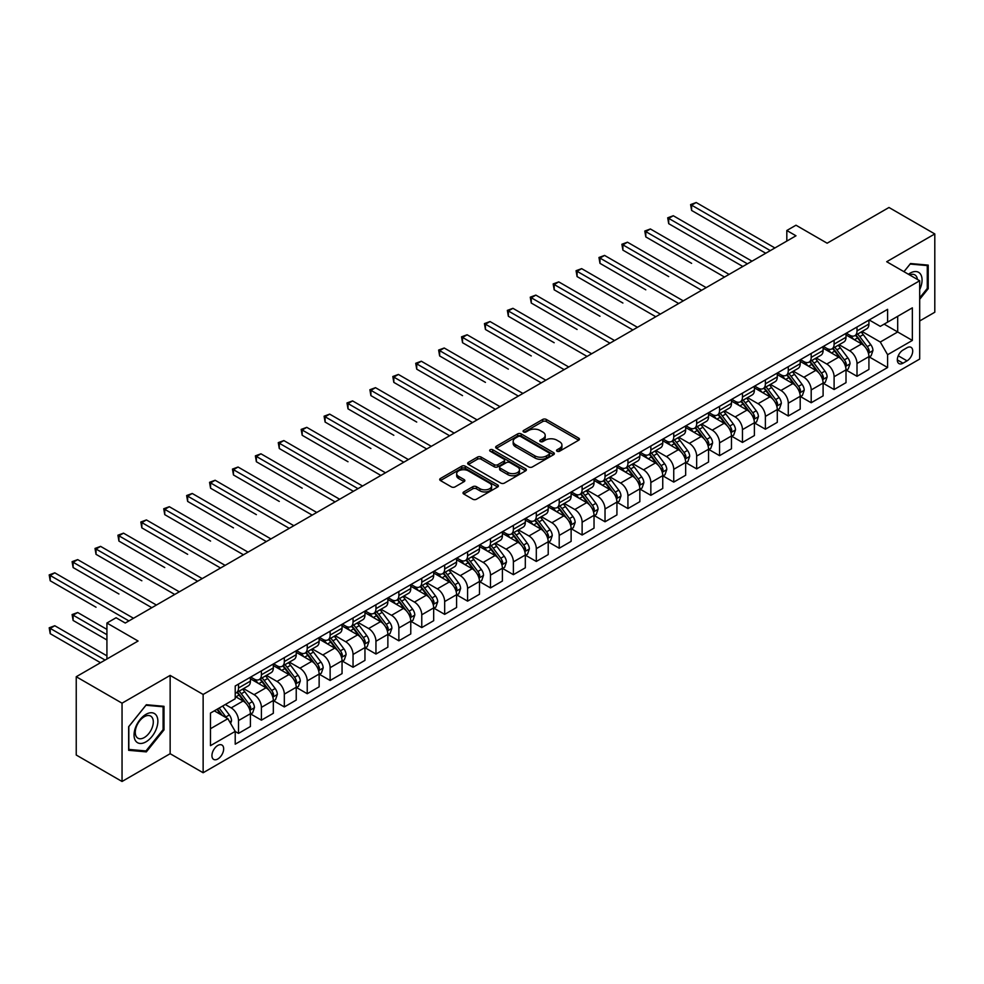 <?xml version="1.0" encoding="UTF-8"?>
<svg xmlns="http://www.w3.org/2000/svg" width="984" height="984" viewBox="0 0 984 984"><rect width="100%" height="100%" fill="white"/><g stroke="black" fill="none" stroke-linecap="round" stroke-linejoin="round"><path stroke-width="1.48" d="M557.067 451.238A1.783 1.033 0 0 0 559.576 451.238L578.69 440.205A2.546 1.464 0 0 0 579.441 439.171A2.546 1.464 0 0 0 578.69 438.126L546.317 419.442A2.546 1.464 0 0 0 542.713 419.442L523.599 430.475A1.783 1.033 0 0 0 523.082 431.201A1.783 1.033 0 0 0 523.599 431.927A1.783 1.033 0 0 0 526.12 431.927L528.592 430.5A8.143 4.699 0 0 1 540.105 430.5L542.811 432.05A8.143 4.699 0 0 1 545.197 435.383A8.143 4.699 0 0 1 542.811 438.704L540.339 440.131A1.783 1.033 0 0 0 539.81 440.857A1.783 1.033 0 0 0 540.339 441.582A1.783 1.033 0 0 0 542.848 441.582L545.321 440.156A8.143 4.699 0 0 1 556.833 440.156L559.539 441.718A8.143 4.699 0 0 1 561.926 445.039A8.143 4.699 0 0 1 559.539 448.36L557.067 449.786A1.783 1.033 0 0 0 556.538 450.512A1.783 1.033 0 0 0 557.067 451.238L557.067 449.786M217.796 758.996A8.29 4.785 120 0 0 223.22 751.69A8.29 4.785 120 0 0 221.941 745.048A8.29 4.785 120 0 0 217.796 745.454A8.29 4.785 120 0 0 212.384 752.76A8.29 4.785 120 0 0 213.651 759.402A8.29 4.785 120 0 0 217.796 758.996M463.747 491.926A2.546 1.464 0 0 0 463.009 492.972A2.546 1.464 0 0 0 463.747 494.005L472.837 499.245A2.546 1.464 0 0 0 476.428 499.245L497.658 486.994A2.546 1.464 0 0 0 498.396 485.961A2.546 1.464 0 0 0 497.658 484.915L465.284 466.219A2.546 1.464 0 0 0 461.68 466.219L440.451 478.482A2.546 1.464 0 0 0 439.713 479.516A2.546 1.464 0 0 0 440.451 480.561L451.422 486.896A2.546 1.464 0 0 0 455.026 486.896L464.104 481.643A2.546 1.464 0 0 0 464.854 480.61A2.546 1.464 0 0 0 464.104 479.565L458.667 476.428A6.802 3.924 0 0 1 456.674 473.648A6.802 3.924 0 0 1 460.881 470.02A6.802 3.924 0 0 1 468.286 470.869L489.601 483.181A6.802 3.924 0 0 1 491.606 485.961A6.802 3.924 0 0 1 487.4 489.589A6.802 3.924 0 0 1 479.983 488.728L476.428 486.686A2.546 1.464 0 0 0 472.837 486.686L463.747 491.926L463.747 494.005L472.837 488.802L472.837 486.686M919.683 320.969L934.8 312.236L934.8 233.946L888.982 207.489L827.138 243.208L795.982 225.213L786.819 230.502L795.982 235.791L125.251 623.032L116.087 617.743L106.924 623.032L106.924 659.009M122.041 703.179L122.041 781.481L170.146 753.707L170.146 675.405L122.041 703.179L76.235 676.734L138.08 641.027L106.924 623.032M170.146 675.405L203.135 694.458L919.683 280.76L919.683 359.062L203.135 772.747L203.135 694.458M934.8 233.946L886.695 261.719L919.683 280.76M528.777 466.945A2.546 1.464 0 0 0 532.369 466.945L553.598 454.694A2.546 1.464 0 0 0 554.349 453.661A2.546 1.464 0 0 0 553.598 452.615L521.225 433.919A2.546 1.464 0 0 0 517.621 433.919L496.403 446.183A2.546 1.464 0 0 0 495.653 447.216A2.546 1.464 0 0 0 496.403 448.261L528.777 466.945M490.905 451.631A1.783 1.033 0 0 1 492.713 451.877L492.713 449.762L525.628 468.765A2.546 1.464 0 0 1 526.379 469.811A2.546 1.464 0 0 1 525.628 470.844L504.398 483.095A2.546 1.464 0 0 1 500.807 483.095L468.421 464.411L468.421 462.332A2.546 1.464 0 0 0 467.683 463.366A2.546 1.464 0 0 0 468.421 464.411M468.421 462.332L477.511 457.08A2.546 1.464 0 0 1 481.102 457.08L494.239 464.669A2.546 1.464 0 0 0 497.842 464.669L503.857 461.188A2.546 1.464 0 0 0 504.608 460.143A2.546 1.464 0 0 0 503.857 459.11L490.192 451.213A1.783 1.033 0 0 1 489.675 450.488A1.783 1.033 0 0 1 490.77 449.54A1.783 1.033 0 0 1 492.713 449.762M122.041 781.481L76.235 755.023L76.235 676.734M907.039 347.733L903.005 350.07A8.032 4.637 120 0 0 897.752 357.143A8.032 4.637 120 0 0 898.982 363.588A8.032 4.637 120 0 0 903.005 363.182L907.039 360.857A8.032 4.637 120 0 0 912.279 353.773A8.032 4.637 120 0 0 911.049 347.34A8.032 4.637 120 0 0 907.039 347.733M869.192 319.96L880.286 326.368L887.605 322.137L887.605 309.333L235.213 685.996L235.213 698.788L210.465 713.08L210.465 745.663L235.213 731.383L235.213 744.187L887.605 367.524L887.605 354.72L880.286 342.026L862.058 331.497M887.605 322.137L912.352 307.844L912.352 340.439L887.605 354.72M170.146 753.707L203.135 772.747M786.819 230.502L786.819 241.08M884.124 324.142L897.691 331.977L897.691 316.307L912.352 307.844M880.286 342.026L897.691 331.977L912.352 340.439M210.465 728.738L227.882 718.689L214.315 710.854M235.213 731.481L238.509 733.388L238.509 720.583A10.369 5.99 -120 0 0 231.178 707.89L225.311 704.507M238.509 733.388L250.416 726.512L250.416 713.707A10.369 5.99 -120 0 0 243.085 701.014L235.213 696.463M250.699 713.978L261.412 720.165L261.412 707.361A10.369 5.99 -120 0 0 254.081 694.667L243.565 688.591M261.412 720.165L273.331 713.289L273.331 700.485A10.369 5.99 -120 0 0 266 687.791L250.416 678.8M273.601 700.756L284.327 706.942L284.327 694.138A10.369 5.99 -120 0 0 276.996 681.445L266.467 675.368M284.327 706.942L296.233 700.067L296.233 687.263A10.369 5.99 -120 0 0 288.902 674.569L273.331 665.565M296.504 687.521L307.229 693.72L307.229 680.916A10.369 5.99 -120 0 0 299.899 668.222L289.37 662.134M307.229 693.72L319.136 686.832L319.136 674.04A10.369 5.99 -120 0 0 311.805 661.334L296.233 652.343M319.419 674.298L330.132 680.485L330.132 667.693A10.369 5.99 -120 0 0 322.801 654.987L312.285 648.911M330.132 680.485L342.051 673.609L342.051 660.805A10.369 5.99 -120 0 0 334.72 648.112L319.136 639.12M342.321 661.076L353.047 667.263L353.047 654.458A10.369 5.99 -120 0 0 345.716 641.765L335.187 635.689M353.047 667.263L364.953 660.387L364.953 647.583A10.369 5.99 -120 0 0 357.623 634.889L342.051 625.898M365.236 647.853L375.949 654.04L375.949 641.236A10.369 5.99 -120 0 0 368.619 628.542L358.09 622.466M375.949 654.04L387.868 647.164L387.868 634.36A10.369 5.99 -120 0 0 380.537 621.667L364.953 612.675M388.139 634.619L398.864 640.818L398.864 628.013A10.369 5.99 -120 0 0 391.534 615.32L381.005 609.244M398.864 640.818L410.771 633.942L410.771 621.138A10.369 5.99 -120 0 0 403.44 608.432L387.868 599.441M411.041 621.396L421.767 627.583L421.767 614.791A10.369 5.99 -120 0 0 414.436 602.085L403.907 596.009M421.767 627.583L433.673 620.707L433.673 607.903A10.369 5.99 -120 0 0 426.343 595.209L410.771 586.218M433.956 608.173L444.67 614.36L444.67 601.556A10.369 5.99 -120 0 0 437.339 588.862L426.822 582.786M444.67 614.36L456.588 607.485L456.588 594.68A10.369 5.99 -120 0 0 449.257 581.987L433.673 572.995M456.859 594.951L467.584 601.138L467.584 588.334A10.369 5.99 -120 0 0 460.254 575.64L449.725 569.564M467.584 601.138L479.491 594.262L479.491 581.458A10.369 5.99 -120 0 0 472.16 568.764L456.588 559.773M479.762 581.716L490.487 587.915L490.487 575.111A10.369 5.99 -120 0 0 483.156 562.418L472.627 556.341M490.487 587.915L502.406 581.04L502.406 568.235A10.369 5.99 -120 0 0 495.075 555.529L479.491 546.538M502.676 568.494L513.39 574.681L513.39 561.889A10.369 5.99 -120 0 0 506.071 549.183L495.542 543.106M513.39 574.681L525.308 567.805L525.308 555.001A10.369 5.99 -120 0 0 517.978 542.307L502.406 533.316M525.579 555.271L536.305 561.458L536.305 548.654A10.369 5.99 -120 0 0 528.974 535.96L518.445 529.884M536.305 561.458L548.211 554.582L548.211 541.778A10.369 5.99 -120 0 0 540.88 529.084L525.308 520.093M548.494 542.049L559.207 548.236L559.207 535.431A10.369 5.99 -120 0 0 551.876 522.738L541.36 516.662M559.207 548.236L571.126 541.36L571.126 528.556A10.369 5.99 -120 0 0 563.795 515.862L548.211 506.871M571.397 528.814L582.122 535.013L582.122 522.209A10.369 5.99 -120 0 0 574.791 509.515L564.263 503.439M582.122 535.013L594.029 528.137L594.029 515.333A10.369 5.99 -120 0 0 586.698 502.627L571.126 493.636M594.299 515.591L605.025 521.778L605.025 508.986A10.369 5.99 -120 0 0 597.694 496.28L587.165 490.204M605.025 521.778L616.931 514.903L616.931 502.098A10.369 5.99 -120 0 0 609.613 489.405L594.029 480.413M617.214 502.369L627.927 508.556L627.927 495.752A10.369 5.99 -120 0 0 620.596 483.058L610.08 476.982M627.927 508.556L639.846 501.68L639.846 488.876A10.369 5.99 -120 0 0 632.515 476.182L616.931 467.191M640.117 489.146L650.842 495.333L650.842 482.529A10.369 5.99 -120 0 0 643.511 469.835L632.983 463.759M650.842 495.333L662.749 488.458L662.749 475.653A10.369 5.99 -120 0 0 655.418 462.96L639.846 453.968M663.031 475.924L673.745 482.111L673.745 469.307A10.369 5.99 -120 0 0 666.414 456.613L655.898 450.537M673.745 482.111L685.663 475.235L685.663 462.431A10.369 5.99 -120 0 0 678.333 449.737L662.749 440.734M685.934 462.689L696.66 468.888L696.66 456.084A10.369 5.99 -120 0 0 689.329 443.378L678.8 437.302M696.66 468.888L708.566 462L708.566 449.208A10.369 5.99 -120 0 0 701.235 436.502L685.663 427.511M708.837 449.467L719.562 455.653L719.562 442.849A10.369 5.99 -120 0 0 712.231 430.156L701.703 424.079M719.562 455.653L731.469 448.778L731.469 435.974A10.369 5.99 -120 0 0 724.138 423.28L708.566 414.289M731.752 436.244L742.465 442.431L742.465 429.627A10.369 5.99 -120 0 0 735.134 416.933L724.618 410.857M742.465 442.431L754.384 435.555L754.384 422.751A10.369 5.99 -120 0 0 747.053 410.057L731.469 401.066M754.654 423.022L765.38 429.208L765.38 416.404A10.369 5.99 -120 0 0 758.049 403.711L747.52 397.634M765.38 429.208L777.286 422.333L777.286 409.529A10.369 5.99 -120 0 0 769.955 396.835L754.384 387.831M777.569 409.787L788.282 415.986L788.282 403.182A10.369 5.99 -120 0 0 780.952 390.476L770.423 384.4M788.282 415.986L800.201 409.098L800.201 396.306A10.369 5.99 -120 0 0 792.87 383.6L777.286 374.609M800.472 396.564L811.197 402.751L811.197 389.947A10.369 5.99 -120 0 0 803.866 377.253L793.338 371.177M811.197 402.751L823.104 395.876L823.104 383.071A10.369 5.99 -120 0 0 815.773 370.378L800.201 361.386M823.374 383.342L834.1 389.529L834.1 376.724A10.369 5.99 -120 0 0 826.769 364.031L816.24 357.955M834.1 389.529L846.006 382.653L846.006 369.849A10.369 5.99 -120 0 0 838.676 357.155L823.104 348.164M846.289 370.119L857.002 376.306L857.002 363.502A10.369 5.99 -120 0 0 849.672 350.808L839.155 344.732M857.002 376.306L868.921 369.43L868.921 356.626A10.369 5.99 -120 0 0 861.59 343.933L846.006 334.929M846.289 333.182L849.672 335.15A10.369 5.99 -120 0 0 854.862 335.655A10.369 5.99 -120 0 0 857.002 330.919L857.002 326.996M823.374 346.417L826.769 348.373A10.369 5.99 -120 0 0 831.947 348.889A10.369 5.99 -120 0 0 834.1 344.142L834.1 340.218M800.472 359.64L803.866 361.595A10.369 5.99 -120 0 0 809.045 362.112A10.369 5.99 -120 0 0 811.197 357.364L811.197 353.453M777.569 372.862L780.952 374.818A10.369 5.99 -120 0 0 786.142 375.334A10.369 5.99 -120 0 0 788.282 370.587L788.282 366.675M754.654 386.085L758.049 388.053A10.369 5.99 -120 0 0 763.227 388.557A10.369 5.99 -120 0 0 765.38 383.822L765.38 379.898M731.752 399.319L735.134 401.275A10.369 5.99 -120 0 0 740.325 401.792A10.369 5.99 -120 0 0 742.465 397.044L742.465 393.12M708.837 412.542L712.231 414.498A10.369 5.99 -120 0 0 717.41 415.014A10.369 5.99 -120 0 0 719.562 410.267L719.562 406.355M685.934 425.764L689.329 427.72A10.369 5.99 -120 0 0 694.507 428.237A10.369 5.99 -120 0 0 696.66 423.489L696.66 419.578M663.031 438.987L666.414 440.955A10.369 5.99 -120 0 0 671.605 441.459A10.369 5.99 -120 0 0 673.745 436.712L673.745 432.8M640.117 452.222L643.511 454.178A10.369 5.99 -120 0 0 648.69 454.694A10.369 5.99 -120 0 0 650.842 449.946L650.842 446.023M617.214 465.444L620.596 467.4A10.369 5.99 -120 0 0 625.787 467.917A10.369 5.99 -120 0 0 627.927 463.169L627.927 459.257M594.299 478.667L597.694 480.623A10.369 5.99 -120 0 0 602.872 481.139A10.369 5.99 -120 0 0 605.025 476.391L605.025 472.48M571.397 491.889L574.791 493.857A10.369 5.99 -120 0 0 579.97 494.362A10.369 5.99 -120 0 0 582.122 489.614L582.122 485.702M548.494 505.124L551.876 507.08A10.369 5.99 -120 0 0 557.067 507.596A10.369 5.99 -120 0 0 559.207 502.849L559.207 498.925M525.579 518.347L528.974 520.302A10.369 5.99 -120 0 0 534.152 520.819A10.369 5.99 -120 0 0 536.305 516.071L536.305 512.16M502.676 531.569L506.071 533.525A10.369 5.99 -120 0 0 511.249 534.041A10.369 5.99 -120 0 0 513.39 529.294L513.39 525.382M479.762 544.792L483.156 546.747A10.369 5.99 -120 0 0 488.347 547.264A10.369 5.99 -120 0 0 490.487 542.516L490.487 538.605M456.859 558.026L460.254 559.982A10.369 5.99 -120 0 0 465.432 560.486A10.369 5.99 -120 0 0 467.584 555.751L467.584 551.827M433.956 571.249L437.339 573.205A10.369 5.99 -120 0 0 442.529 573.721A10.369 5.99 -120 0 0 444.67 568.973L444.67 565.062M411.041 584.471L414.436 586.427A10.369 5.99 -120 0 0 419.614 586.944A10.369 5.99 -120 0 0 421.767 582.196L421.767 578.284M388.139 597.694L391.534 599.65A10.369 5.99 -120 0 0 396.712 600.166A10.369 5.99 -120 0 0 398.864 595.418L398.864 591.507M365.236 610.929L368.619 612.884A10.369 5.99 -120 0 0 373.809 613.389A10.369 5.99 -120 0 0 375.949 608.653L375.949 604.729M342.321 624.151L345.716 626.107A10.369 5.99 -120 0 0 350.894 626.623A10.369 5.99 -120 0 0 353.047 621.876L353.047 617.964M319.419 637.374L322.801 639.329A10.369 5.99 -120 0 0 327.992 639.846A10.369 5.99 -120 0 0 330.132 635.098L330.132 631.187M296.504 650.596L299.899 652.552A10.369 5.99 -120 0 0 305.077 653.069A10.369 5.99 -120 0 0 307.229 648.321L307.229 644.409M273.601 663.831L276.996 665.787A10.369 5.99 -120 0 0 282.174 666.291A10.369 5.99 -120 0 0 284.327 661.556L284.327 657.632M250.699 677.054L254.081 679.009A10.369 5.99 -120 0 0 259.272 679.526A10.369 5.99 -120 0 0 261.412 674.778L261.412 670.867M869.192 356.884L887.605 367.524M854.862 335.655L866.769 328.779A10.369 5.99 -120 0 0 868.921 324.031L868.921 320.12M831.947 348.889L843.866 342.002A10.369 5.99 -120 0 0 846.006 337.266L846.006 333.342M809.045 362.112L820.951 355.236A10.369 5.99 -120 0 0 823.104 350.488L823.104 346.577M786.142 375.334L798.049 368.459A10.369 5.99 -120 0 0 800.201 363.711L800.201 359.8M763.227 388.557L775.146 381.681A10.369 5.99 -120 0 0 777.286 376.933L777.286 373.022M740.325 401.792L752.231 394.904A10.369 5.99 -120 0 0 754.384 390.168L754.384 386.245M717.41 415.014L729.329 408.139A10.369 5.99 -120 0 0 731.469 403.391L731.469 399.479M694.507 428.237L706.414 421.361A10.369 5.99 -120 0 0 708.566 416.613L708.566 412.702M671.605 441.459L683.511 434.584A10.369 5.99 -120 0 0 685.663 429.836L685.663 425.924M648.69 454.694L660.608 447.806A10.369 5.99 -120 0 0 662.749 443.071L662.749 439.147M625.787 467.917L637.694 461.041A10.369 5.99 -120 0 0 639.846 456.293L639.846 452.382M602.872 481.139L614.791 474.263A10.369 5.99 -120 0 0 616.931 469.516L616.931 465.604M579.97 494.362L591.888 487.486A10.369 5.99 -120 0 0 594.029 482.738L594.029 478.827M557.067 507.596L568.973 500.708A10.369 5.99 -120 0 0 571.126 495.973L571.126 492.049M534.152 520.819L546.071 513.943A10.369 5.99 -120 0 0 548.211 509.195L548.211 505.284M511.249 534.041L523.156 527.166A10.369 5.99 -120 0 0 525.308 522.418L525.308 518.506M488.347 547.264L500.253 540.388A10.369 5.99 -120 0 0 502.406 535.64L502.406 531.729M465.432 560.486L477.351 553.611A10.369 5.99 -120 0 0 479.491 548.875L479.491 544.952M442.529 573.721L454.436 566.846A10.369 5.99 -120 0 0 456.588 562.098L456.588 558.174M419.614 586.944L431.533 580.068A10.369 5.99 -120 0 0 433.673 575.32L433.673 571.409M396.712 600.166L408.618 593.291A10.369 5.99 -120 0 0 410.771 588.543L410.771 584.631M373.809 613.389L385.716 606.513A10.369 5.99 -120 0 0 387.868 601.765L387.868 597.854M350.894 626.623L362.813 619.748A10.369 5.99 -120 0 0 364.953 615L364.953 611.076M327.992 639.846L339.898 632.97A10.369 5.99 -120 0 0 342.051 628.222L342.051 624.311M305.077 653.069L316.996 646.193A10.369 5.99 -120 0 0 319.136 641.445L319.136 637.534M282.174 666.291L294.081 659.415A10.369 5.99 -120 0 0 296.233 654.668L296.233 650.756M259.272 679.526L271.178 672.65A10.369 5.99 -120 0 0 273.331 667.902L273.331 663.979M235.213 693.166A10.369 5.99 -120 0 0 236.357 692.748L248.275 685.873A10.369 5.99 -120 0 0 250.416 681.125L250.416 677.213M236.357 692.748A10.369 5.99 -120 0 0 238.509 688L238.509 684.089M227.882 718.689L235.213 731.383M919.683 299.296L928.207 288.693L928.207 265.114L910.52 263.527L903.964 271.682L910.151 264.056L927.285 265.582L927.285 288.435L919.683 297.894M128.646 750.312L146.333 751.887L164.008 729.894L164.008 706.315L146.333 704.729L128.646 726.733L128.646 750.312M927.285 288.164L928.207 288.693M163.098 729.365L164.008 729.894M144.464 750.817L146.333 751.887M557.78 451.496L559.539 450.475A8.143 4.699 0 0 0 561.926 447.154L561.926 445.039M545.197 435.383L545.197 437.499A8.143 4.699 0 0 1 542.811 440.82L541.04 441.841M578.654 440.229L546.317 421.558A2.546 1.464 0 0 0 542.713 421.558L524.312 432.173M553.562 454.719L521.225 436.047A2.546 1.464 0 0 0 517.621 436.047L496.428 448.273L496.403 446.183M549.109 454.387A1.783 1.033 0 0 0 549.625 453.661A1.783 1.033 0 0 0 549.109 452.935L520.684 436.527A1.783 1.033 0 0 0 518.162 436.527L515.554 438.028A8.143 4.699 0 0 0 513.168 441.349A8.143 4.699 0 0 0 515.554 444.67L534.976 455.887A8.143 4.699 0 0 0 546.489 455.887L549.109 454.387L549.109 456.502A1.783 1.033 0 0 0 549.625 455.776L549.625 453.661M513.168 441.349L513.168 443.464A8.143 4.699 0 0 0 515.554 446.785L515.554 444.67M549.109 456.502L546.489 458.003A8.143 4.699 0 0 1 534.976 458.003L515.554 446.785M468.458 464.423L477.511 459.196L477.511 457.08M504.608 460.143L504.608 462.259A2.546 1.464 0 0 1 503.857 463.304L497.842 466.785A2.546 1.464 0 0 1 494.239 466.785L481.102 459.196A2.546 1.464 0 0 0 477.511 459.196M492.713 451.877L525.591 470.869M507.867 472.529A6.802 3.924 0 0 0 515.284 473.39A6.802 3.924 0 0 0 519.478 469.749A6.802 3.924 0 0 0 517.486 466.982L509.983 462.64A2.546 1.464 0 0 0 506.379 462.64L500.352 466.121A2.546 1.464 0 0 0 499.614 467.154A2.546 1.464 0 0 0 500.352 468.199L507.867 472.529L507.867 474.645A6.802 3.924 0 0 0 515.284 475.506A6.802 3.924 0 0 0 519.478 471.865L519.478 469.749M499.614 467.154L499.614 469.27A2.546 1.464 0 0 0 500.352 470.315L500.352 468.199M507.867 474.645L500.352 470.315M491.606 485.961L491.606 488.076A6.802 3.924 0 0 1 487.4 491.705A6.802 3.924 0 0 1 479.983 490.844L476.428 488.802A2.546 1.464 0 0 0 472.837 488.802M456.674 473.648L456.674 475.764A6.802 3.924 0 0 0 458.667 478.544L458.667 476.428M464.104 479.565L464.104 481.643L458.667 478.544M497.621 487.018L465.284 468.335A2.546 1.464 0 0 0 461.68 468.335L440.488 480.573L440.451 478.482M868.921 357.044L871.123 355.777L872.943 350.488A6.863 3.961 -120 0 0 870.754 344.634L863.275 334.646A19.828 11.451 -120 0 0 861.111 332.051M853.657 339.345A19.828 11.451 -120 0 0 849.598 335.101M868.294 352.838L869.241 350.784A6.863 3.961 -120 0 0 867.273 346.651L859.782 336.651A19.828 11.451 -120 0 0 857.63 334.068M855.785 335.126A16.457 9.496 60 0 1 858.479 338.201L864.813 346.663M691.617 263.355L645.799 236.91L645.799 231.621L650.387 228.977L729.095 274.413M855.428 335.335A19.828 11.451 60 0 1 857.593 337.918L862.562 344.572M770.324 250.612L691.617 205.164L696.192 202.519L774.912 247.968M765.749 253.257L691.617 210.453L691.617 205.164L690.608 204.586L696.192 202.519M691.617 210.453L690.608 204.586M846.006 370.279L848.208 369L850.041 363.711A6.863 3.961 -120 0 0 847.851 357.868L840.361 347.869A19.828 11.451 -120 0 0 838.196 345.273M830.754 352.579A19.828 11.451 -120 0 0 826.695 348.324M845.391 366.073L846.338 364.006A6.863 3.961 -120 0 0 844.37 359.873L836.88 349.873A19.828 11.451 -120 0 0 834.715 347.291M832.87 348.348A16.457 9.496 60 0 1 835.576 351.423L841.91 359.886M668.702 276.59L622.897 250.133L622.897 244.844L627.472 242.199L706.18 287.635M832.513 348.557A19.828 11.451 60 0 1 834.678 351.153L839.659 357.795M823.104 383.502L825.305 382.235L827.138 376.933A6.863 3.961 -120 0 0 824.949 371.091L817.458 361.091A19.828 11.451 -120 0 0 815.293 358.508M807.839 365.802A19.828 11.451 -120 0 0 803.78 361.558M822.476 379.295L823.423 377.229A6.863 3.961 -120 0 0 821.456 373.096L813.977 363.108A19.828 11.451 -120 0 0 811.812 360.513M809.967 361.583A16.457 9.496 60 0 1 812.661 364.646L819.008 373.108M645.799 289.813L599.982 263.355L599.982 258.066L604.57 255.422L683.277 300.87M809.611 361.78A19.828 11.451 60 0 1 811.775 364.375L816.757 371.017M800.201 396.724L802.39 395.457L804.223 390.168A6.863 3.961 -120 0 0 802.034 384.313L794.543 374.326A19.828 11.451 -120 0 0 792.378 371.731M784.937 379.024A19.828 11.451 -120 0 0 780.878 374.781M799.574 392.518L800.521 390.451A6.863 3.961 -120 0 0 798.553 386.331L791.062 376.331A19.828 11.451 -120 0 0 788.897 373.736M787.052 374.806A16.457 9.496 60 0 1 789.758 377.881L796.093 386.331M622.897 303.035L577.079 276.578L577.079 271.289L581.655 268.644L660.375 314.093M786.708 375.015A19.828 11.451 60 0 1 788.861 377.598L793.842 384.24M747.422 263.835L668.702 218.387L673.29 215.742L751.997 261.19M742.834 266.48L668.702 223.675L668.702 218.387L667.706 217.808L673.29 215.742M668.702 223.675L667.706 217.808M724.507 277.058L644.791 231.031L650.387 228.977M645.799 236.91L644.791 231.031M701.604 290.28L621.888 244.266L627.472 242.199M622.897 250.133L621.888 244.266M777.286 409.947L779.488 408.68L781.321 403.391A6.863 3.961 -120 0 0 779.131 397.536L771.64 387.548A19.828 11.451 -120 0 0 769.476 384.953M762.034 392.247A19.828 11.451 -120 0 0 757.975 388.003M776.659 405.74L777.606 403.686A6.863 3.961 -120 0 0 775.65 399.553L768.16 389.553A19.828 11.451 -120 0 0 765.995 386.97M764.15 388.028A16.457 9.496 60 0 1 766.856 391.103L773.19 399.566M599.982 316.258L554.177 289.813L554.177 284.524L558.752 281.879L637.46 327.315M763.793 388.237A19.828 11.451 60 0 1 765.958 390.82L770.939 397.474M678.689 303.515L598.973 257.488L604.57 255.422M599.982 263.355L598.973 257.488M919.683 289.653A16.851 9.729 120 0 0 920.471 274.069A16.851 9.729 120 0 0 908.441 274.278M917.432 279.456A12.755 7.368 120 0 0 916.288 276.221A12.755 7.368 120 0 0 914.862 274.893A12.755 7.368 120 0 0 909.61 274.954M926.153 264.93L927.285 265.582M145.964 714.347A16.851 9.729 120 0 0 134.045 734.974A16.851 9.729 120 0 0 145.964 741.85A16.851 9.729 120 0 0 157.87 721.223A16.851 9.729 120 0 0 145.964 714.347M144.291 716.721A12.755 7.368 120 0 0 135.964 727.963A12.755 7.368 120 0 0 137.908 738.184A12.755 7.368 120 0 0 144.291 737.545A12.755 7.368 120 0 0 152.618 726.315A12.755 7.368 120 0 0 150.663 716.094A12.755 7.368 120 0 0 144.291 716.721M163.098 729.636L145.964 750.952L128.83 749.414L128.83 726.573L145.964 705.257L163.098 706.783L163.098 729.636M161.954 706.131L163.098 706.783M754.384 423.169L756.585 421.902L758.418 416.613A6.863 3.961 -120 0 0 756.216 410.771L748.738 400.771A19.828 11.451 -120 0 0 746.573 398.176M739.119 405.482A19.828 11.451 -120 0 0 735.06 401.226M753.756 418.963L754.703 416.909A6.863 3.961 -120 0 0 752.735 412.776L745.245 402.776A19.828 11.451 -120 0 0 743.092 400.193M741.247 401.251A16.457 9.496 60 0 1 743.941 404.326L750.275 412.788M577.079 329.48L531.262 303.035L531.262 297.746L535.849 295.102L614.557 340.538M740.89 401.46A19.828 11.451 60 0 1 743.055 404.055L748.024 410.697M655.787 316.737L576.071 270.711L581.655 268.644M577.079 276.578L576.071 270.711M731.469 436.404L733.67 435.125L735.503 429.836A6.863 3.961 -120 0 0 733.314 423.993L725.823 413.993A19.828 11.451 -120 0 0 723.658 411.41M716.217 418.704A19.828 11.451 -120 0 0 712.158 414.461M730.854 432.197L731.801 430.131A6.863 3.961 -120 0 0 729.833 425.998L722.342 416.011A19.828 11.451 -120 0 0 720.177 413.415M718.332 414.485A16.457 9.496 60 0 1 721.038 417.548L727.373 426.011M554.177 342.715L508.359 316.258L508.359 310.969L512.935 308.324L591.642 353.773M717.976 414.682A19.828 11.451 60 0 1 720.14 417.277L725.122 423.919M632.884 329.96L553.168 283.933L558.752 281.879M554.177 289.813L553.168 283.933M708.566 449.627L710.768 448.36L712.601 443.071A6.863 3.961 -120 0 0 710.411 437.216L702.92 427.216A19.828 11.451 -120 0 0 700.756 424.633M693.302 431.927A19.828 11.451 -120 0 0 689.243 427.683M707.939 445.42L708.886 443.353A6.863 3.961 -120 0 0 706.918 439.233L699.439 429.233A19.828 11.451 -120 0 0 697.275 426.638M695.43 427.708A16.457 9.496 60 0 1 698.123 430.783L704.47 439.233M531.262 355.937L485.444 329.48L485.444 324.191L490.032 321.547L568.74 366.995M695.073 427.905A19.828 11.451 60 0 1 697.238 430.5L702.219 437.142M609.969 343.182L530.253 297.168L535.849 295.102M531.262 303.035L530.253 297.168M685.663 462.849L687.853 461.582L689.686 456.293A6.863 3.961 -120 0 0 687.496 450.438L680.005 440.451A19.828 11.451 -120 0 0 677.853 437.855M670.399 445.149A19.828 11.451 -120 0 0 666.34 440.906M685.036 458.642L685.983 456.588A6.863 3.961 -120 0 0 684.015 452.456L676.525 442.456A19.828 11.451 -120 0 0 674.36 439.873M672.515 440.93A16.457 9.496 60 0 1 675.221 444.005L681.555 452.468M508.359 369.16L462.541 342.715L462.541 337.426L467.117 334.769L545.837 380.218M672.17 441.139A19.828 11.451 60 0 1 674.335 443.722L679.304 450.377M587.067 356.417L507.35 310.39L512.935 308.324M508.359 316.258L507.35 310.39M662.749 476.072L664.95 474.805L666.783 469.516A6.863 3.961 -120 0 0 664.594 463.673L657.103 453.673A19.828 11.451 -120 0 0 654.938 451.078M647.497 458.384A19.828 11.451 -120 0 0 643.438 454.128M662.121 471.865L663.081 469.811A6.863 3.961 -120 0 0 661.113 465.678L653.622 455.678A19.828 11.451 -120 0 0 651.457 453.095M649.612 454.153A16.457 9.496 60 0 1 652.318 457.228L658.653 465.69M485.444 382.382L439.639 355.937L439.639 350.648L444.214 348.004L522.922 393.44M649.255 454.362A19.828 11.451 60 0 1 651.42 456.957L656.402 463.599M564.164 369.64L484.436 323.613L490.032 321.547M485.444 329.48L484.436 323.613M639.846 489.306L642.048 488.027L643.88 482.738A6.863 3.961 -120 0 0 641.679 476.896L634.2 466.896A19.828 11.451 -120 0 0 632.036 464.313M624.582 471.607A19.828 11.451 -120 0 0 620.523 467.351M639.219 485.1L640.166 483.033A6.863 3.961 -120 0 0 638.198 478.901L630.719 468.913A19.828 11.451 -120 0 0 628.555 466.318M626.71 467.388A16.457 9.496 60 0 1 629.403 470.45L635.738 478.913M462.541 395.617L416.724 369.16L416.724 363.871L421.312 361.226L500.02 406.663M626.353 467.584A19.828 11.451 60 0 1 628.518 470.18L633.487 476.822M541.249 382.862L461.533 336.836L467.117 334.769M462.541 342.715L461.533 336.836M616.931 502.529L619.133 501.262L620.966 495.973A6.863 3.961 -120 0 0 618.776 490.118L611.285 480.118A19.828 11.451 -120 0 0 609.121 477.535M601.679 484.829A19.828 11.451 -120 0 0 597.62 480.586M616.316 498.322L617.263 496.256A6.863 3.961 -120 0 0 615.295 492.135L607.804 482.135A19.828 11.451 -120 0 0 605.64 479.54M603.795 480.61A16.457 9.496 60 0 1 606.501 483.685L612.835 492.135M439.639 408.84L393.821 382.382L393.821 377.093L398.397 374.449L477.105 419.897M603.438 480.807A19.828 11.451 60 0 1 605.603 483.402L610.584 490.044M518.347 396.085L438.63 350.058L444.214 348.004M439.639 355.937L438.63 350.058M594.029 515.751L596.23 514.484L598.063 509.195A6.863 3.961 -120 0 0 595.873 503.341L588.383 493.353A19.828 11.451 -120 0 0 586.218 490.758M578.777 498.052A19.828 11.451 -120 0 0 574.717 493.808M593.401 511.545L594.348 509.491A6.863 3.961 -120 0 0 592.393 505.358L584.902 495.358A19.828 11.451 -120 0 0 582.737 492.763M580.892 493.833A16.457 9.496 60 0 1 583.598 496.908L589.933 505.358M416.724 422.062L370.906 395.617L370.906 390.328L375.494 387.671L454.202 433.12M580.535 494.042A19.828 11.451 60 0 1 582.7 496.625L587.682 503.279M495.432 409.319L415.715 363.293L421.312 361.226M416.724 369.16L415.715 363.293M571.126 528.974L573.315 527.707L575.148 522.418A6.863 3.961 -120 0 0 572.959 516.575L565.468 506.576A19.828 11.451 -120 0 0 563.315 503.98M555.862 511.286A19.828 11.451 -120 0 0 551.803 507.031M570.499 524.767L571.446 522.713A6.863 3.961 -120 0 0 569.478 518.58L561.987 508.58A19.828 11.451 -120 0 0 559.822 505.997M557.989 507.055A16.457 9.496 60 0 1 560.683 510.13L567.018 518.593M393.821 435.285L348.004 408.84L348.004 403.551L352.579 400.906L431.299 446.342M557.633 507.264A19.828 11.451 60 0 1 559.798 509.86L564.767 516.502M472.529 422.542L392.813 376.515L398.397 374.449M393.821 382.382L392.813 376.515M548.211 542.209L550.413 540.929L552.245 535.64A6.863 3.961 -120 0 0 550.056 529.798L542.565 519.798A19.828 11.451 -120 0 0 540.4 517.215M532.959 524.509A19.828 11.451 -120 0 0 528.9 520.253M547.584 538.002L548.543 535.936A6.863 3.961 -120 0 0 546.575 531.803L539.084 521.815A19.828 11.451 -120 0 0 536.92 519.22M535.075 520.29A16.457 9.496 60 0 1 537.781 523.353L544.115 531.815M370.906 448.519L325.101 422.062L325.101 416.773L329.677 414.129L408.385 459.565M534.718 520.487A19.828 11.451 60 0 1 536.883 523.082L541.864 529.724M449.627 435.764L369.898 389.738L375.494 387.671M370.906 395.617L369.898 389.738M525.308 555.431L527.51 554.164L529.343 548.875A6.863 3.961 -120 0 0 527.141 543.02L519.663 533.02A19.828 11.451 -120 0 0 517.498 530.438M510.044 537.731A19.828 11.451 -120 0 0 505.985 533.488M524.681 551.224L525.628 549.158A6.863 3.961 -120 0 0 523.66 545.025L516.182 535.038A19.828 11.451 -120 0 0 514.017 532.442M512.172 533.513A16.457 9.496 60 0 1 514.866 536.575L521.212 545.038M348.004 461.742L302.186 435.285L302.186 429.996L306.774 427.351L385.482 472.8M511.815 533.709A19.828 11.451 60 0 1 513.98 536.305L518.962 542.947M426.712 448.987L346.995 402.96L352.579 400.906M348.004 408.84L346.995 402.96M502.406 568.654L504.595 567.387L506.428 562.098A6.863 3.961 -120 0 0 504.238 556.243L496.748 546.255A19.828 11.451 -120 0 0 494.583 543.66M487.142 550.954A19.828 11.451 -120 0 0 483.082 546.71M501.778 564.447L502.726 562.393A6.863 3.961 -120 0 0 500.758 558.26L493.267 548.26A19.828 11.451 -120 0 0 491.102 545.665M489.257 546.735A16.457 9.496 60 0 1 491.963 549.81L498.298 558.26M325.101 474.964L353.404 491.311M488.913 546.944A19.828 11.451 60 0 1 491.065 549.527L496.047 556.181M403.809 462.222L324.093 416.195L329.677 414.129M325.101 422.062L324.093 416.195M479.491 581.876L481.693 580.609L483.525 575.32A6.863 3.961 -120 0 0 481.336 569.478L473.845 559.478A19.828 11.451 -120 0 0 471.68 556.882M464.239 564.189A19.828 11.451 -120 0 0 460.18 559.933M478.864 577.669L479.811 575.615A6.863 3.961 -120 0 0 477.855 571.483L470.364 561.483A19.828 11.451 -120 0 0 468.199 558.9M466.354 559.957A16.457 9.496 60 0 1 469.061 563.033L475.395 571.495M302.186 488.187L256.369 461.742L256.369 456.453L260.957 453.808L339.664 499.245M465.998 560.167A19.828 11.451 60 0 1 468.163 562.762L473.144 569.404M380.894 475.444L301.178 429.418L306.774 427.351M302.186 435.285L301.178 429.418M456.588 595.111L458.79 593.832L460.61 588.543A6.863 3.961 -120 0 0 458.421 582.7L450.943 572.7A19.828 11.451 -120 0 0 448.778 570.105M441.324 577.411A19.828 11.451 -120 0 0 437.265 573.155M455.961 590.904L456.908 588.838A6.863 3.961 -120 0 0 454.94 584.705L447.449 574.717A19.828 11.451 -120 0 0 445.297 572.122M443.452 573.192A16.457 9.496 60 0 1 446.146 576.255L452.48 584.717M279.284 501.422L233.466 474.964L233.466 469.675L238.054 467.031L316.762 512.467M443.095 573.389A19.828 11.451 60 0 1 445.26 575.984L450.229 582.626M357.992 488.667L279.284 443.218L283.859 440.574L362.567 486.022M353.416 491.311L279.284 448.519L279.284 443.218L278.275 442.64L283.859 440.574M279.284 448.519L278.275 442.64M433.673 608.333L435.875 607.067L437.708 601.765A6.863 3.961 -120 0 0 435.518 595.923L428.028 585.923A19.828 11.451 -120 0 0 425.863 583.34M418.421 590.634A19.828 11.451 -120 0 0 414.362 586.39M433.046 604.127L434.006 602.06A6.863 3.961 -120 0 0 432.037 597.928L424.547 587.94A19.828 11.451 -120 0 0 422.382 585.345M420.537 586.415A16.457 9.496 60 0 1 423.243 589.477L429.577 597.94M256.369 514.644L210.564 488.187L210.564 482.898L215.139 480.253L293.847 525.702M420.18 586.612A19.828 11.451 60 0 1 422.345 589.207L427.327 595.849M335.089 501.889L255.373 455.863L260.957 453.808M256.369 461.742L255.373 455.863M410.771 621.556L412.972 620.289L414.805 615A6.863 3.961 -120 0 0 412.603 609.145L405.125 599.158A19.828 11.451 -120 0 0 402.96 596.562M395.507 603.856A19.828 11.451 -120 0 0 391.447 599.613M410.143 617.349L411.091 615.295A6.863 3.961 -120 0 0 409.123 611.162L401.644 601.163A19.828 11.451 -120 0 0 399.479 598.567M397.634 599.637A16.457 9.496 60 0 1 400.328 602.712L406.675 611.162M233.466 527.867L187.649 501.422L187.649 496.12L192.237 493.476L270.944 538.924M397.278 599.846A19.828 11.451 60 0 1 399.442 602.429L404.424 609.084M312.174 515.112L232.458 469.097L238.054 467.031M233.466 474.964L232.458 469.097M387.868 634.778L390.058 633.511L391.89 628.222A6.863 3.961 -120 0 0 389.701 622.368L382.21 612.38A19.828 11.451 -120 0 0 380.045 609.785M372.604 617.091A19.828 11.451 -120 0 0 368.545 612.835M387.241 630.572L388.188 628.518A6.863 3.961 -120 0 0 386.22 624.385L378.729 614.385A19.828 11.451 -120 0 0 376.564 611.802M374.719 612.86A16.457 9.496 60 0 1 377.425 615.935L383.76 624.397M210.564 541.089L164.746 514.644L164.746 509.355L169.322 506.711L248.042 552.147M374.375 613.069A19.828 11.451 60 0 1 376.528 615.664L381.509 622.306M289.271 528.346L209.555 482.32L215.139 480.253M210.564 488.187L209.555 482.32M364.953 648.013L367.155 646.734L368.988 641.445A6.863 3.961 -120 0 0 366.798 635.602L359.308 625.603A19.828 11.451 -120 0 0 357.143 623.007M349.701 630.314A19.828 11.451 -120 0 0 345.642 626.058M364.326 643.807L365.273 641.74A6.863 3.961 -120 0 0 363.317 637.607L355.827 627.62A19.828 11.451 -120 0 0 353.662 625.024M351.817 626.082A16.457 9.496 60 0 1 354.523 629.157L360.857 637.62M187.649 554.324L141.844 527.867L141.844 522.578L146.419 519.933L225.127 565.37M351.46 626.291A19.828 11.451 60 0 1 353.625 628.887L358.606 635.529M266.356 541.569L186.64 495.542L192.237 493.476M187.649 501.422L186.64 495.542M342.051 661.236L344.252 659.969L346.085 654.668A6.863 3.961 -120 0 0 343.883 648.825L336.405 638.825A19.828 11.451 -120 0 0 334.24 636.242M326.786 643.536A19.828 11.451 -120 0 0 322.727 639.293M341.423 657.029L342.371 654.963A6.863 3.961 -120 0 0 340.402 650.83L332.912 640.842A19.828 11.451 -120 0 0 330.759 638.247M328.914 639.317A16.457 9.496 60 0 1 331.608 642.38L337.942 650.842M164.746 567.547L118.929 541.089L118.929 535.8L123.517 533.156L202.224 578.604M328.558 639.514A19.828 11.451 60 0 1 330.722 642.109L335.692 648.751M243.454 554.792L163.738 508.765L169.322 506.711M164.746 514.644L163.738 508.765M319.136 674.458L321.337 673.191L323.17 667.902A6.863 3.961 -120 0 0 320.981 662.048L313.49 652.06A19.828 11.451 -120 0 0 311.325 649.465M303.884 656.759A19.828 11.451 -120 0 0 299.825 652.515M318.521 670.252L319.468 668.185A6.863 3.961 -120 0 0 317.5 664.065L310.009 654.065A19.828 11.451 -120 0 0 307.844 651.469M305.999 652.54A16.457 9.496 60 0 1 308.705 655.615L315.04 664.065M141.844 580.769L96.026 554.324L96.026 549.023L100.602 546.378L179.309 591.827M305.643 652.749A19.828 11.451 60 0 1 307.808 655.332L312.789 661.974M220.551 568.014L140.835 522L146.419 519.933M141.844 527.867L140.835 522M296.233 687.681L298.435 686.414L300.268 681.125A6.863 3.961 -120 0 0 298.078 675.27L290.587 665.282A19.828 11.451 -120 0 0 288.423 662.687M280.969 669.981A19.828 11.451 -120 0 0 276.91 665.737M295.606 683.474L296.553 681.42A6.863 3.961 -120 0 0 294.585 677.287L287.107 667.287A19.828 11.451 -120 0 0 284.942 664.704M283.097 665.762A16.457 9.496 60 0 1 285.791 668.837L292.137 677.299M118.929 593.992L73.111 567.547L73.111 562.258L77.699 559.613L156.407 605.049M282.74 665.971A19.828 11.451 60 0 1 284.905 668.554L289.886 675.209M197.636 581.249L117.92 535.222L123.517 533.156M118.929 541.089L117.92 535.222M273.331 700.916L275.52 699.636L277.353 694.347A6.863 3.961 -120 0 0 275.163 688.505L267.673 678.505A19.828 11.451 -120 0 0 265.52 675.91M258.066 683.216A19.828 11.451 -120 0 0 254.007 678.96M272.703 696.709L273.65 694.643A6.863 3.961 -120 0 0 271.682 690.51L264.192 680.51A19.828 11.451 -120 0 0 262.027 677.927M260.182 678.985A16.457 9.496 60 0 1 262.888 682.06L269.222 690.522M96.026 607.226L50.209 580.769L50.209 575.48L54.784 572.836L133.504 618.272M259.837 679.194A19.828 11.451 60 0 1 262.002 681.789L266.971 688.431M174.734 594.471L95.017 548.445L100.602 546.378M96.026 554.324L95.017 548.445M250.416 714.138L252.617 712.871L254.45 707.57A6.863 3.961 -120 0 0 252.261 701.727L244.77 691.727A19.828 11.451 -120 0 0 242.605 689.144M249.788 709.931L250.748 707.865A6.863 3.961 -120 0 0 248.78 703.732L241.289 693.745A19.828 11.451 -120 0 0 239.124 691.149M237.279 692.219A16.457 9.496 60 0 1 239.985 695.282L246.32 703.745M106.924 629.391L77.699 612.515L73.111 615.16L73.111 620.449L106.924 639.969M236.923 692.416A19.828 11.451 60 0 1 239.087 695.011L244.069 701.654M73.111 620.449L72.103 614.569L106.924 634.68M72.103 614.569L77.699 612.515M151.819 607.694L72.103 561.667L77.699 559.613M73.111 567.547L72.103 561.667M230.625 723.449L231.547 720.805A6.863 3.961 -120 0 0 229.346 714.95L222.667 706.032M106.924 655.836L54.784 625.738L50.209 628.382L50.209 633.671L100.516 662.712M226.492 717.889A6.863 3.961 -120 0 0 225.865 716.967L219.186 708.037M217.464 709.034L222.273 715.442M216.984 709.316L221.056 714.753M50.209 633.671L49.2 627.804L105.091 660.067M49.2 627.804L54.784 625.738M128.916 620.916L49.2 574.902L54.784 572.836M50.209 580.769L49.2 574.902M231.178 707.89L243.085 701.014M254.081 694.667L266 687.791M276.996 681.445L288.902 674.569M299.899 668.222L311.805 661.334M322.801 654.987L334.72 648.112M345.716 641.765L357.623 634.889M368.619 628.542L380.537 621.667M391.534 615.32L403.44 608.432M414.436 602.085L426.343 595.209M437.339 588.862L449.257 581.987M460.254 575.64L472.16 568.764M483.156 562.418L495.075 555.529M506.071 549.183L517.978 542.307M528.974 535.96L540.88 529.084M551.876 522.738L563.795 515.862M574.791 509.515L586.698 502.627M597.694 496.28L609.613 489.405M620.596 483.058L632.515 476.182M643.511 469.835L655.418 462.96M666.414 456.613L678.333 449.737M689.329 443.378L701.235 436.502M712.231 430.156L724.138 423.28M735.134 416.933L747.053 410.057M758.049 403.711L769.955 396.835M780.952 390.476L792.87 383.6M803.866 377.253L815.773 370.378M826.769 364.031L838.676 357.155M849.672 350.808L861.59 343.933M857.002 330.919L868.921 324.031M857.002 363.502L868.921 356.626M834.1 376.724L846.006 369.849M834.1 344.142L846.006 337.266M811.197 389.947L823.104 383.071M811.197 357.364L823.104 350.488M788.282 403.182L800.201 396.306M788.282 370.587L800.201 363.711M765.38 416.404L777.286 409.529M765.38 383.822L777.286 376.933M742.465 429.627L754.384 422.751M742.465 397.044L754.384 390.168M719.562 442.849L731.469 435.974M719.562 410.267L731.469 403.391M696.66 456.084L708.566 449.208M696.66 423.489L708.566 416.613M673.745 469.307L685.663 462.431M673.745 436.712L685.663 429.836M650.842 482.529L662.749 475.653M650.842 449.946L662.749 443.071M627.927 495.752L639.846 488.876M627.927 463.169L639.846 456.293M605.025 508.986L616.931 502.098M605.025 476.391L616.931 469.516M582.122 522.209L594.029 515.333M582.122 489.614L594.029 482.738M559.207 535.431L571.126 528.556M559.207 502.849L571.126 495.973M536.305 548.654L548.211 541.778M536.305 516.071L548.211 509.195M513.39 561.889L525.308 555.001M513.39 529.294L525.308 522.418M490.487 575.111L502.406 568.235M490.487 542.516L502.406 535.64M467.584 588.334L479.491 581.458M467.584 555.751L479.491 548.875M444.67 601.556L456.588 594.68M444.67 568.973L456.588 562.098M421.767 614.791L433.673 607.903M421.767 582.196L433.673 575.32M398.864 628.013L410.771 621.138M398.864 595.418L410.771 588.543M375.949 641.236L387.868 634.36M375.949 608.653L387.868 601.765M353.047 654.458L364.953 647.583M353.047 621.876L364.953 615M330.132 667.693L342.051 660.805M330.132 635.098L342.051 628.222M307.229 680.916L319.136 674.04M307.229 648.321L319.136 641.445M284.327 694.138L296.233 687.263M284.327 661.556L296.233 654.668M261.412 707.361L273.331 700.485M261.412 674.778L273.331 667.902M238.509 720.583L250.416 713.707M238.509 688L250.416 681.125M898.244 355.777L907.039 360.857M897.322 359.91L903.005 363.182M559.539 450.475L559.539 448.36M540.339 441.582L540.339 440.131M542.811 440.82L542.811 438.704M523.599 431.927L523.599 430.475M542.713 421.558L542.713 419.442M546.317 421.558L546.317 419.442M578.69 440.205L578.69 438.126M517.621 436.047L517.621 433.919M521.225 436.047L521.225 433.919M553.598 454.694L553.598 452.615M534.976 458.003L534.976 455.887M546.489 458.003L546.489 455.887M481.102 459.196L481.102 457.08M494.239 466.785L494.239 464.669M497.842 466.785L497.842 464.669M503.857 463.304L503.857 461.188M525.628 470.844L525.628 468.765M476.428 488.802L476.428 486.686M479.983 490.844L479.983 488.728M461.68 468.335L461.68 466.219M465.284 468.335L465.284 466.219M497.658 486.994L497.658 484.915M868.405 353.219L872.906 350.624M859.782 336.651L863.275 334.646M854.383 339.775L857.593 337.918M867.273 346.651L870.754 344.634M866.732 349.332L869.241 350.784M845.502 366.442L849.991 363.846M836.88 349.873L840.361 347.869M831.48 352.998L834.678 351.153M844.37 359.873L847.851 357.868M843.829 362.555L846.338 364.006M822.587 379.664L827.089 377.069M813.977 363.108L817.458 361.091M808.577 366.22L811.775 364.375M821.456 373.096L824.949 371.091M820.914 375.777L823.423 377.229M799.684 392.899L804.186 390.291M791.062 376.331L794.543 374.326M785.663 379.443L788.861 377.598M798.553 386.331L802.034 384.313M798.012 389.012L800.521 390.451M776.782 406.121L781.271 403.526M768.16 389.553L771.64 387.548M762.76 392.678L765.958 390.82M775.65 399.553L779.131 397.536M775.097 402.235L777.606 403.686M753.867 419.344L758.369 416.749M745.245 402.776L748.738 400.771M739.857 405.9L743.055 404.055M752.735 412.776L756.216 410.771M752.194 415.457L754.703 416.909M730.964 432.566L735.454 429.971M722.342 416.011L725.823 413.993M716.942 419.123L720.14 417.277M729.833 425.998L733.314 423.993M729.292 428.68L731.801 430.131M708.049 445.801L712.551 443.194M699.439 429.233L702.92 427.216M694.04 432.345L697.238 430.5M706.918 439.233L710.411 437.216M706.377 441.914L708.886 443.353M685.147 459.024L689.649 456.428M676.525 442.456L680.005 440.451M671.125 445.58L674.335 443.722M684.015 452.456L687.496 450.438M683.474 455.137L685.983 456.588M662.244 472.246L666.734 469.651M653.622 455.678L657.103 453.673M648.222 458.802L651.42 456.957M661.113 465.678L664.594 463.673M660.559 468.359L663.081 469.811M639.329 485.469L643.831 482.873M630.719 468.913L634.2 466.896M625.32 472.025L628.518 470.18M638.198 478.901L641.679 476.896M637.657 481.582L640.166 483.033M616.427 498.703L620.929 496.096M607.804 482.135L611.285 480.118M602.405 485.247L605.603 483.402M615.295 492.135L618.776 490.118M614.754 494.817L617.263 496.256M593.512 511.926L598.014 509.331M584.902 495.358L588.383 493.353M579.502 498.482L582.7 496.625M592.393 505.358L595.873 503.341M591.839 508.039L594.348 509.491M570.609 525.149L575.111 522.553M561.987 508.58L565.468 506.576M556.587 511.705L559.798 509.86M569.478 518.58L572.959 516.575M568.937 521.262L571.446 522.713M547.707 538.371L552.196 535.776M539.084 521.815L542.565 519.798M533.685 524.927L536.883 523.082M546.575 531.803L550.056 529.798M546.034 534.484L548.543 535.936M524.792 551.593L529.294 548.998M516.182 535.038L519.663 533.02M510.782 538.15L513.98 536.305M523.66 545.025L527.141 543.02M523.119 547.719L525.628 549.158M501.889 564.828L506.391 562.233M493.267 548.26L496.748 546.255M487.867 551.384L491.065 549.527M500.758 558.26L504.238 556.243M500.216 560.942L502.726 562.393M478.974 578.051L483.476 575.456M470.364 561.483L473.845 559.478M464.965 564.607L468.163 562.762M477.855 571.483L481.336 569.478M477.302 574.164L479.811 575.615M456.072 591.273L460.573 588.678M447.449 574.717L450.943 572.7M442.05 577.829L445.26 575.984M454.94 584.705L458.421 582.7M454.399 587.386L456.908 588.838M433.169 604.496L437.659 601.9M424.547 587.94L428.028 585.923M419.147 591.052L422.345 589.207M432.037 597.928L435.518 595.923M431.496 600.609L434.006 602.06M410.254 617.731L414.756 615.135M401.644 601.163L405.125 599.158M396.244 604.274L399.442 602.429M409.123 611.162L412.603 609.145M408.581 613.844L411.091 615.295M387.352 630.953L391.853 628.358M378.729 614.385L382.21 612.38M373.33 617.509L376.528 615.664M386.22 624.385L389.701 622.368M385.679 627.066L388.188 628.518M364.437 644.176L368.938 641.58M355.827 627.62L359.308 625.603M350.427 630.732L353.625 628.887M363.317 637.607L366.798 635.602M362.764 640.289L365.273 641.74M341.534 657.398L346.036 654.803M332.912 640.842L336.405 638.825M327.512 643.954L330.722 642.109M340.402 650.83L343.883 648.825M339.861 653.511L342.371 654.963M318.632 670.633L323.121 668.025M310.009 654.065L313.49 652.06M304.61 657.177L307.808 655.332M317.5 664.065L320.981 662.048M316.959 666.746L319.468 668.185M295.717 683.855L300.218 681.26M287.107 667.287L290.587 665.282M281.707 670.411L284.905 668.554M294.585 677.287L298.078 675.27M294.044 679.969L296.553 681.42M272.814 697.078L277.316 694.483M264.192 680.51L267.673 678.505M258.792 683.634L262.002 681.789M271.682 690.51L275.163 688.505M271.141 693.191L273.65 694.643M249.911 710.3L254.401 707.705M241.289 693.745L244.77 691.727M235.889 696.856L239.087 695.011M248.78 703.732L252.261 701.727M248.226 706.414L250.748 707.865M229.752 721.936L231.498 720.928M225.865 716.967L229.346 714.95"/></g></svg>
